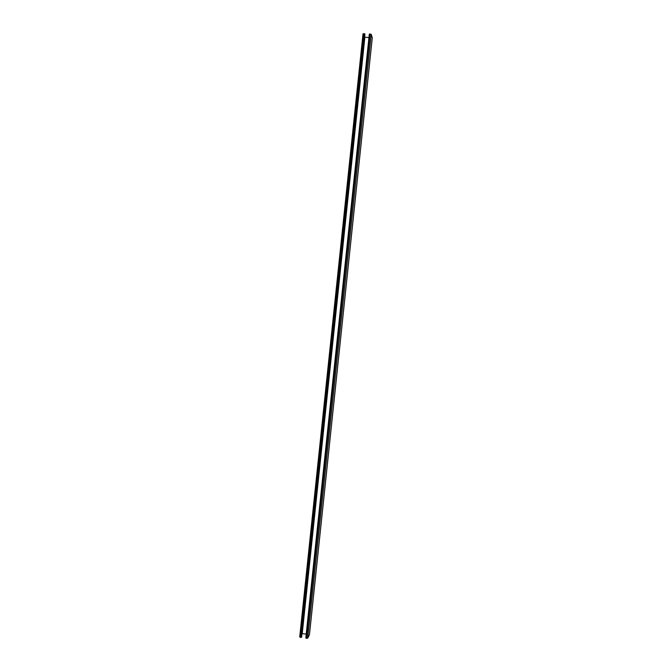 <?xml version="1.0" encoding="UTF-8"?>
<svg xmlns="http://www.w3.org/2000/svg" width="672" height="672" viewBox="0 0 672 672"><rect width="100%" height="100%" fill="white"/><g stroke="black" fill="none" stroke-linecap="round" stroke-linejoin="round"><path stroke-width="1.01" d="M305.819 637.997L307.717 638.182L309.464 634.595L372.28 37.8L371.246 34.381L370.138 33.995L369.314 34.138L305.819 637.997M364.938 34.037L301.602 637.182L364.938 34.045L363.023 33.827L299.72 636.989L301.602 637.157M301.972 633.679L306.23 634.066M368.945 37.615L364.619 37.103M369.936 33.986L306.373 638.341M370.138 33.995L306.575 638.366M371.246 34.381L307.717 638.182M372.28 37.775L309.456 634.62M363.93 33.608L300.535 637.434M364.132 33.617L300.728 637.468M364.888 33.886L301.518 637.333M364.686 37.296L302.072 633.486M364.854 37.355L302.249 633.461M305.81 638.03L369.314 34.138M299.72 636.989L363.023 33.827"/></g></svg>

